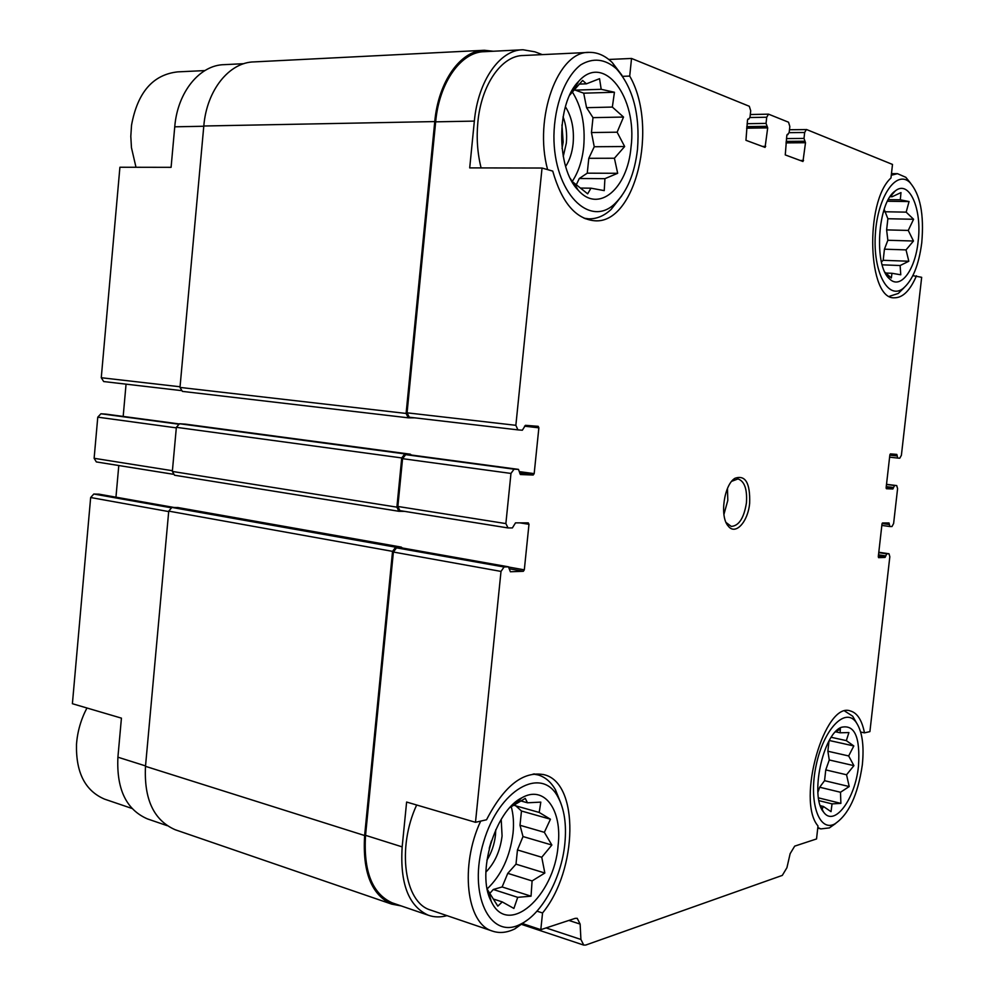 <?xml version="1.0" encoding="UTF-8"?>
<svg xmlns="http://www.w3.org/2000/svg" width="995" height="995" viewBox="0 0 995 995"><rect width="100%" height="100%" fill="white"/><g stroke="black" fill="none" stroke-linecap="round" stroke-linejoin="round"><path stroke-width="1.49" d="M514.49 804.607L521.467 811.012L519.999 825.278L523.009 836.546L517.462 849.941L515.995 864.157L507.773 873.336L502.127 886.955L493.309 889.48L489.975 893.199M489.316 893.92L488.632 894.692M514.154 803.351L514.477 804.532M558.108 845.427C562.424 809.918 544.265 784.57 521.716 797.878C495.012 810.788 476.058 873.784 491.182 901.209C507.699 938.024 554.501 896.234 558.108 845.427M510.025 807.455L525.248 798.4L527.487 802.791L540.807 802.119L539.203 812.442L550.434 819.221L544.352 832.33L551.864 845.029L541.753 857.255L544.837 873.025L532.089 880.936L531.044 896.184L517.723 897.328L513.893 908.447L502.276 901.918L497.811 906.146L487.301 889.368M829.022 741.026L827.877 751.237L829.258 759.969L825.763 769.906L824.557 780.677L819.681 787.232L817.89 792.331M858.486 765.963C860.364 736.972 854.581 724.111 841.148 727.357C822.828 734.559 809.793 796.261 823.462 811.92C834.133 827.84 855.377 798.948 858.486 765.963M835.303 732.034L840.365 729.074L840.078 732.793L848.909 732.556L846.335 740.628L853.809 745.951L848.673 755.951L853.909 765.64L846.546 774.769L849.208 786.547L840.489 792.256L840.887 803.375L832.044 803.885L831.036 811.659L823.375 806.46L822.256 808.96L820.751 806.547L823.462 811.92M884.157 209.336L887.876 218.738L886.62 229.895L887.851 240.28L884.443 249.185L883.187 260.304L881.433 261.946M918.111 241.574C922.34 209.36 909.33 179.088 895.214 190.99C877.528 202.495 873.61 266.237 889.605 278.911C900.45 290.03 915.251 269.981 918.111 241.574M890.836 195.654L891.445 195.032L892.105 196.749L900.985 192.595L900.301 199.784L909.057 201.562L906.171 212.146L913.584 219.273L908.248 230.43L913.472 241.014L906.035 249.882L908.821 261.237L900.127 265.528L900.761 274.782L891.993 273.289L891.333 278.003L885.015 272.307M573.729 87.771L574.401 88.829M574.612 89.152L575.247 90.122L583.717 93.182L586.565 107.684L592.995 117.646L591.453 132.546L594.251 146.738L588.791 158.304L587.261 173.167L579.277 178.503L576.515 184.374M575.744 186.015L575.384 186.761M631.004 147.31C637.708 97.846 603.94 52.076 578.568 81.478C556.155 103.567 556.18 168.366 578.12 190.107C598.53 213.838 627.534 188.727 631.004 147.31M569.712 95.11L582.622 80.446L586.391 83.841L599.55 78.692L601.191 89.301L614.437 92.249L612.348 107.062L623.529 117.049L617.124 132.198L624.661 146.526L614.412 158.242L617.671 173.292L604.923 178.665L604.239 190.617L590.98 188.179L587.659 193.826L572.237 181.525L570.396 178.553M536.964 911.159L542.549 912.975L540.807 929.666L523.022 923.758M542.549 912.975C577.908 869.941 579.488 782.779 544.103 774.707C523.358 770.702 504.166 785.727 486.53 819.768L475.486 822.305L406.619 802.045L402.167 846.882L365.551 835.327L393.386 552.038L396.507 547.859L401.433 547.859M542.263 54.613L534.912 51.827L523.022 49.762C499.938 49.688 477.986 80.844 474.354 121.104L469.702 167.894L542.039 168.031L552.735 171.103C561.628 202.221 575.471 218.763 594.251 220.728C635.407 225.057 658.939 126.639 629.711 76.08L631.539 58.456L608.778 59.464M622.671 76.329L629.711 76.08M168.69 511.579L90.657 497.525L72.399 703.714L121.427 718.141L117.907 757.195C116.415 789.097 126.241 809.656 147.372 818.873L148.466 819.258M203.776 126.253L174.747 126.813L171.09 167.334L119.91 167.247L101.266 377.727L103.679 381.545L180.891 390.55L103.679 381.545M860.663 732.034L864.468 732.855L869.904 731.611L889.828 556.727L889.008 553.755L878.796 552.262L889.008 553.755M864.468 732.855C861.968 720.193 857.28 712.905 850.426 710.977C824.843 700.878 796.05 800.751 817.989 825.937L816.534 838.947L794.694 846.136L790.129 853.698L786.921 867.715L782.306 875.401L585.781 945.039L583.729 945.101L580.918 939.454L580.135 924.081L568.879 920.437M912.863 275.652L921.668 277.306L901.395 455.275L899.779 458.21L897.652 458.061L897.117 455.449L889.903 454.665M916.457 275.802C910.164 290.515 902.813 297.841 894.405 297.791C867.926 300.005 864.394 201.885 890.973 177.993L892.503 164.436L806.671 129.574L789.483 129.736M174.747 126.813C177.496 91.975 199.833 64.837 224.447 64.65L243.862 63.68M90.657 497.525L93.816 494.017L98.99 494.179M115.955 497.177L118.791 465.536M173.006 474.205L96.341 461.929L94.127 458.297L97.771 417.166L100.93 413.771L105.831 414.107M123.181 416.42L126.054 384.157M507.549 527.86L399.866 510.609L397.863 506.467L402.565 458.67L405.674 454.64L410.338 454.902M404.592 511.368L398.896 511.293L396.893 507.151L401.731 457.936L404.841 453.907L410.338 454.193L411.395 455.038M538.171 426.32L525.447 425.325L522.35 430.213L518.022 429.89L409.256 417.203L407.067 412.825L435.661 121.838C439.168 82.274 461.232 51.641 484.59 51.678L521.79 49.825M414.803 417.85L408.286 417.825L406.097 413.447L434.765 121.577C438.335 81.366 460.76 50.235 484.478 50.272L493.296 51.242M475.486 822.305L501.007 571.416L504.067 566.988L508.42 566.839L510.385 571.764L523.333 571.292L509.875 568.891M538.208 426.333L538.867 427.825L534.178 473.632L533.183 475.025L520.36 474.528L518.47 469.379L514.029 469.18L510.97 473.433L505.87 523.594L508.047 527.935L512.388 527.922L515.497 522.872L528.283 522.872L528.979 524.303L524.315 569.837L523.333 571.292M631.539 58.456L749.31 106.278L750.703 110.781L750.031 117.049L748.775 119.126L748.004 118.977M806.373 129.512L804.656 132.484L804.01 138.417L805.502 142.72L802.965 161.488L785.266 154.921L786.821 135.395L789.172 132.546L789.831 126.514L788.55 122.223L768.538 114.164L766.722 117.223L766.05 123.392L767.692 127.895L765.068 147.397L745.951 140.307L747.506 119.985L748.252 118.965M888.908 553.755L886.769 553.829L885.09 557.411L878.585 557.66L878.299 556.653L882.005 523.992L882.565 522.972L889.032 522.984L889.828 526.517L892.005 526.517L893.622 523.482L897.589 488.657L896.719 485.572L894.555 485.473L892.876 488.98L886.421 488.732L886.135 487.687L889.866 454.889L890.401 453.894L896.818 454.404L897.117 455.449M398.684 511.243L174.523 475.224L172.346 471.443L176.364 427.315L179.523 423.746L185.331 424.131M182.371 391.383L408.286 417.825L182.371 391.383L179.995 387.416L203.801 126.004C206.686 90.047 229.385 62.063 254.285 61.889L483.209 50.335M176.277 830.104L175.17 829.73C153.802 820.353 143.902 799.234 145.494 766.337L168.74 511.119L171.899 507.438L177.981 507.574M401.209 905.923L391.719 904.132C371.446 894.928 362.416 872.055 364.63 835.526L392.552 551.367L395.674 547.188L401.308 547.113L402.316 547.984M393.261 903.199L392.217 902.851C372.254 893.784 363.362 871.284 365.551 835.327M540.807 929.666L575.209 918.348L577.224 918.323L580.135 924.081M447.004 915.636C440.412 917.465 434.181 917.315 428.298 915.213C408.572 906.209 399.866 883.423 402.167 846.882M409.256 417.203L517.922 429.877L515.858 425.313L542.039 168.031M749.658 503.234C750.292 483.023 745.404 474.69 734.994 478.259C724.024 484.565 719.472 516.666 728.216 526.056C735.404 535.696 747.979 521.977 749.658 503.234M416.656 804.992C396.769 847.964 404.405 902.341 430.263 909.952L431.233 910.276M481.095 167.906C477.438 153.218 476.369 137.969 477.861 122.186C481.269 84.538 501.803 55.384 523.42 55.509L588.319 52.436M910.462 183.018L905.811 177.297L897.478 173.665L891.284 175.257M889.642 296.236L898.298 293.45L903.995 287.791M921.756 242.768C924.231 214.298 920.226 194.162 909.753 182.359C896.284 169.399 877.49 196.761 875.351 234.322C872.851 271.834 887.95 300.067 902.838 288.674C912.477 280.752 918.783 265.441 921.756 242.768M856.322 722.519L852.69 716.201L844.842 711.139M817.815 827.517L820.863 828.897L829.395 827.902L835.651 823.499M862.317 764.956C864.307 745.143 862.143 730.765 855.799 721.835C844.854 707.109 823.524 729.497 816.136 765.404C808.388 801.224 818.661 832.23 834.519 824.084C848.586 814.893 857.852 795.179 862.317 764.956M204.846 70.583L177.67 71.876C152.956 74.613 137.571 92.361 131.539 125.134L130.805 136.34L131.452 147.658L135.992 167.272M86.938 707.992C80.894 719.572 77.411 731.698 76.503 744.372C75.831 772.605 85.184 790.863 104.587 799.147L105.632 799.495M621.95 75.284L612.335 62.623C605.271 55.695 597.647 52.287 589.45 52.374C558.058 50.621 533.432 117.671 547.611 169.635M583.99 218.191L588.567 218.813C596.614 219.074 604.152 215.927 611.191 209.373L621.664 195.94M637.484 149.437C640.146 114.674 633.131 87.784 616.403 68.754C604.997 58.829 593.107 57.523 580.744 64.837C565.197 76.777 554.414 104.972 553.916 135.855C553.531 192.532 589.736 228.962 615.296 203.266C627.285 191.314 634.686 173.366 637.484 149.437M560.956 803.462L555.421 789.694C550.944 781.971 545.198 777.058 538.158 774.943L533.146 774.048M480.672 821.111C459.727 865.725 466.394 923.584 492.214 931.021C499.303 933.497 506.853 932.788 514.838 928.882L528.009 919.529M564.849 843.648C566.715 824.333 564.339 808.636 557.722 796.572C541.404 765.876 499.055 789.271 483.669 841.77C467.538 894.169 489.988 940.623 520.596 924.156C542.076 914.019 561.603 877.665 564.849 843.648M562.063 148.529L563.158 142.123L561.951 124.897M563.245 156.501L566.329 143.118C567.212 133.666 566.13 124.897 563.071 116.838M565.645 166.426C569.637 160.332 572.125 152.757 573.108 143.69C574.326 129.064 571.752 116.751 565.396 106.739M572.075 181.687C578.282 172.483 582.15 160.929 583.679 147.024C585.533 124.81 581.565 106.166 571.764 91.067M489.241 848.374L491.381 840.999M486.878 860.277C491.58 852.69 494.44 844.295 495.473 835.066L495.759 829.755M485.883 872.105C494.801 862.951 500.199 850.887 502.077 835.937L501.206 819.395M487.189 888.896C501.405 875.252 510.025 856.695 513.034 833.25C514.029 823.213 513.395 814.221 511.131 806.273M723.912 514.477L727.805 500.41L727.469 488.458M726.076 522.499L731.25 526.417C738.899 525.907 743.961 518.084 746.424 502.935C747.332 489.204 744.521 481.194 737.979 478.931L731.711 481.294M591.453 132.546L617.124 132.198M594.251 146.738L624.661 146.526M588.791 158.304L614.412 158.242M587.261 173.167L617.671 173.292M579.277 178.503L604.923 178.665M580.545 188.067L590.98 188.179M576.279 84.177L577.05 84.152M579.09 84.09L586.391 83.841M575.247 90.122L601.191 89.301M583.717 93.182L614.437 92.249M586.565 107.684L612.348 107.062M592.995 117.646L623.529 117.049M886.62 229.895L908.248 230.43M887.851 240.28L913.472 241.014M884.443 249.185L906.035 249.882M883.187 260.304L908.821 261.237M882.192 264.832L900.127 265.528M885.724 273.028L891.993 273.289M890.09 196.724L892.105 196.749M888.348 199.622L900.301 199.784M887.478 201.251L909.057 201.562M884.455 211.748L906.171 212.146M887.876 218.738L913.584 219.273M827.877 751.237L848.673 755.951M829.258 759.969L853.909 765.64M825.763 769.906L846.546 774.769M824.557 780.677L849.208 786.547M819.681 787.232L840.489 792.256M818.475 797.866L840.887 803.375M818.972 800.652L832.044 803.885M820.34 805.701L823.375 806.46M835.626 731.822L840.078 732.793M831.26 737.295L846.335 740.628M829.32 740.504L853.809 745.951M519.999 825.278L544.352 832.33M523.009 836.546L551.864 845.029M517.462 849.941L541.753 857.255M515.995 864.157L544.837 873.025M507.773 873.336L532.089 880.936M502.127 886.955L531.044 896.184M493.309 889.48L517.723 897.328M489.714 897.826L490.373 898.037M493.172 898.958L502.276 901.918M518.121 800.167L518.967 800.403M520.634 800.875L527.487 802.791M514.751 805.552L539.203 812.442M521.467 811.012L550.434 819.221M145.531 765.914L117.907 757.195M180.058 386.769L101.266 377.727M170.792 507.711L93.816 494.017M173.789 507.45L98.53 494.105M524.315 569.837L509.204 567.15M528.979 524.303L519.912 522.872M172.409 470.71L94.127 458.297M176.314 427.862L97.771 417.166M178.13 424.119L100.93 413.771M105.756 414.094L178.69 423.858L105.632 414.082M533.183 475.025L519.701 473.197M534.178 473.632L519.8 471.692M538.867 427.825L524.552 426.183M748.551 119.089L747.842 119.102M765.69 146.364L762.307 146.389M767.692 127.895L746.623 128.193M767.244 126.44L746.785 126.738M766.958 126.328L746.797 126.626M787.791 134.524L787.144 134.524M803.55 160.481L800.254 160.493M805.502 142.72L786 142.882M805.092 141.327L786.149 141.489M804.831 141.215L786.162 141.389M897.055 455.959L889.828 455.163M892.876 488.98L886.135 488.159M893.41 487.985L886.197 487.102M893.473 487.475L886.259 486.592M889.256 524.502L882.117 523.532M889.319 523.992L882.391 523.047M885.09 557.411L878.336 556.404M885.637 556.379L878.448 555.322M885.687 555.882L878.51 554.812M364.63 835.526L145.494 766.337M392.552 551.367L168.74 511.119M395.674 547.188L171.899 507.438M401.072 547.088L177.52 507.487M396.893 507.151L172.346 471.443M401.731 457.936L176.364 427.315M404.841 453.907L179.523 423.746M410.214 454.18L185.145 424.106M406.097 413.447L179.995 387.416M434.765 121.577L203.801 126.004M580.918 939.454L546.093 927.925M501.007 571.416L393.386 552.038M504.067 566.988L396.507 547.859M508.42 566.839L400.997 547.772M505.87 523.594L397.863 506.467M510.97 473.433L402.565 458.67M514.029 469.18L405.674 454.64M518.358 469.366L410.151 454.864M515.858 425.313L407.067 412.825M474.354 121.104L435.661 121.838M766.05 123.392L747.108 123.703M766.722 117.223L749.956 117.534M804.01 138.417L786.473 138.591M804.656 132.484L789.159 132.671M897.652 458.061L889.605 457.165L897.652 458.061M894.555 485.473L886.495 484.503M896.669 485.572L886.52 484.341L896.719 485.572M889.779 526.504L881.844 525.422L889.828 526.517M886.769 553.829L878.759 552.648M488.781 891.818L491.182 901.209M514.179 804.806L521.716 797.878M835.352 731.972L841.148 727.357M885.55 273.351L889.605 278.911M891.383 195.343L895.214 190.99M573.879 182.806L578.12 190.107M573.331 90.732L578.568 81.478M167.172 825.663L147.372 818.873M173.901 507.45L98.779 494.129M173.018 474.229L96.341 461.929M391.719 904.132L175.17 829.73M401.308 547.113L177.782 507.512M398.896 511.293L174.523 475.224M410.338 454.193L185.257 424.119M583.729 945.101L521.977 924.529M428.298 915.213L392.217 902.851M508.656 566.864L401.246 547.797M507.761 527.91L399.866 510.609M518.47 469.379L410.263 454.877M748.775 119.126L747.792 119.151M768.538 114.164L750.305 114.524M787.99 134.561L787.107 134.574M891.458 173.64L897.055 173.665M909.753 182.359L905.811 177.297M902.838 288.674L898.298 293.45M817.753 828.089L820.863 828.897M855.799 721.835L852.69 716.201M834.519 824.084L829.395 827.902M543.108 774.446L544.103 774.707M104.587 799.147L131.999 808.462M585.247 218.726L588.567 218.813M616.403 68.754L612.335 62.623M615.296 203.266L611.191 209.373M430.263 909.952L492.214 931.021M534.278 773.911L537.188 774.682M557.722 796.572L555.421 789.694M520.596 924.156L514.838 928.882M726.897 523.644L728.216 526.056M733.054 480.249L734.994 478.259"/></g></svg>
